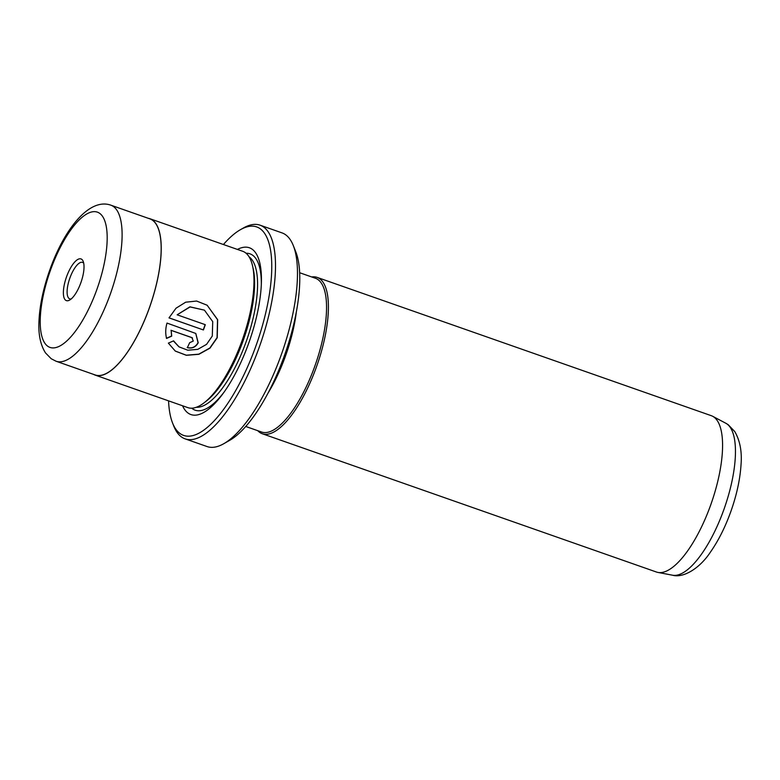 <?xml version="1.0" encoding="UTF-8"?>
<svg xmlns="http://www.w3.org/2000/svg" width="780" height="780" viewBox="0 0 780 780"><rect width="100%" height="100%" fill="white"/><g stroke="black" fill="none" stroke-linecap="round" stroke-linejoin="round"><path stroke-width="1.17" d="M257.751 430.677A82.846 29.016 -70.7 0 0 259.73 432.422A82.846 29.016 -70.7 0 0 262.265 433.729L656.428 572.023A82.846 29.016 -70.7 0 0 657.91 572.423A82.846 29.016 -70.7 0 0 710.609 505.216A82.846 29.016 -70.7 0 0 713.827 416.998A82.846 29.016 -70.7 0 0 712.686 416.296A82.846 29.016 -70.7 0 0 711.282 415.681L317.119 277.387A82.846 29.016 -70.7 0 0 311.688 276.949M262.265 433.729A82.846 29.016 -70.7 0 0 315.695 368.969A82.846 29.016 -70.7 0 0 319.663 278.704A82.846 29.016 -70.7 0 0 317.119 277.387M245.729 426.465L261.505 432.003A81.461 28.529 -70.7 0 0 314.048 368.326A81.461 28.529 -70.7 0 0 317.938 279.552A81.461 28.529 -70.7 0 0 315.442 278.265L299.666 272.737M178.99 346.846L187.814 350.22L197.749 349.362L206.573 344.351L212.297 336.024L212.726 321.623L204.438 310.157L190.086 306.94L177.148 314.808L205.306 324.685A82.846 29.016 109.3 0 1 203.414 329.959L169.006 317.879L176.026 308.207L185.669 302.201L196.609 301.041L207.129 305.224L217.659 319.673L217.23 337.75L209.995 348.143L198.871 354.305L186.371 355.31L175.315 351.098L168.363 343.122L173.579 340.86L178.99 346.846L173.764 341.348M175.237 351.039L186.284 355.202L198.773 354.169L209.859 348.007L217.064 337.642L217.532 319.673L207.197 305.282M189.676 342.693L193.274 341.055L191.899 337.662L171.142 330.379L171.727 336.122L166.569 338.432C165.321 333.548 165.467 328.429 167.008 323.076L195.79 333.46L198.208 342.79C195.721 347.178 192.095 348.806 187.336 347.646A82.846 29.016 -70.7 0 0 189.676 342.693M187.171 347.539C191.939 348.689 195.556 347.061 198.042 342.673L195.741 333.43M168.568 400.852A110.458 38.678 -70.7 0 0 172.575 423.033A110.458 38.678 -70.7 0 0 180.18 433.631A110.458 38.678 -70.7 0 0 252.895 354.071A110.458 38.678 -70.7 0 0 260.091 228.676A110.458 38.678 -70.7 0 0 240.406 229.7A110.458 38.678 -70.7 0 0 223.421 244.52M240.406 229.7L243.35 228.023A113.217 39.653 109.3 0 1 260.062 225.176A113.217 39.653 109.3 0 1 263.533 226.97A113.217 39.653 109.3 0 1 258.112 350.347A113.217 39.653 109.3 0 1 185.094 438.848A113.217 39.653 109.3 0 1 181.623 437.053A113.217 39.653 109.3 0 1 173.823 426.192L172.575 423.033M293.29 245.544L295.796 251.852A107.698 37.713 109.3 0 1 285.012 353.915A107.698 37.713 109.3 0 1 229.661 440.349L223.762 443.713A113.217 39.653 -70.7 0 0 281.96 352.843A113.217 39.653 -70.7 0 0 293.29 245.544A113.217 39.653 -70.7 0 0 285.5 234.682A113.217 39.653 -70.7 0 0 282.029 232.889L260.062 225.176M185.094 438.848L207.061 446.55A113.217 39.653 -70.7 0 0 223.762 443.713M65.705 300.271A22.093 7.732 109.3 0 1 67.148 275.194A22.093 7.732 109.3 0 1 81.686 259.282A22.093 7.732 109.3 0 1 83.207 261.407A22.093 7.732 109.3 0 1 80.993 282.34A22.093 7.732 109.3 0 1 69.644 300.066A22.093 7.732 109.3 0 1 65.705 300.271M83.733 263.269A19.334 6.767 -70.7 0 0 83.129 262.704A19.334 6.767 -70.7 0 0 82.534 262.392A19.334 6.767 -70.7 0 0 70.073 277.505A19.334 6.767 -70.7 0 0 69.147 298.565A19.334 6.767 -70.7 0 0 69.742 298.877A19.334 6.767 -70.7 0 0 71.214 298.935M56.082 361.238L95.131 374.936A82.699 28.957 -70.7 0 0 148.473 310.294A82.699 28.957 -70.7 0 0 152.422 220.174A82.699 28.957 -70.7 0 0 149.887 218.868L110.838 205.169A82.699 28.957 109.3 0 1 113.373 206.476A82.699 28.957 109.3 0 1 109.414 296.595A82.699 28.957 109.3 0 1 56.082 361.238L51.207 358.732L45.513 352.921C40.385 344.848 38.21 334.074 39 320.609C39.77 305.409 43.183 289.068 49.237 271.577C63.121 231.143 88.52 197.291 110.838 205.169M93.522 374.38A82.846 29.016 -70.7 0 0 95.082 375.073L187.824 407.618A82.846 29.016 -70.7 0 0 204.409 402.568L206.671 400.793A80.077 28.041 -70.7 0 0 243.614 339.398A80.077 28.041 -70.7 0 0 253.13 268.369L252.476 265.57A82.846 29.016 -70.7 0 0 245.222 252.583A82.846 29.016 -70.7 0 0 242.678 251.277L149.935 218.732A82.846 29.016 -70.7 0 0 148.288 218.303M204.409 402.568A82.846 29.016 -70.7 0 0 242.629 339.046A82.846 29.016 -70.7 0 0 252.476 265.57M182.549 405.766A88.364 30.946 -70.7 0 0 188.175 413.137A88.364 30.946 -70.7 0 0 246.343 349.489A88.364 30.946 -70.7 0 0 252.096 249.171A88.364 30.946 -70.7 0 0 237.403 249.424M192.494 337.964L191.743 337.545L192.494 337.964M95.082 375.073A82.846 29.016 -70.7 0 0 148.512 310.313A82.846 29.016 -70.7 0 0 152.48 220.048A82.846 29.016 -70.7 0 0 149.935 218.732M166.403 338.315L171.571 336.014L171.142 330.379M170.976 330.262L191.743 337.545M169.036 317.831L203.414 329.959M203.258 329.843A82.846 29.016 -70.7 0 0 205.13 324.626M204.438 310.157L189.92 306.823L177.148 314.808M672.506 575.201A80.633 28.236 -70.7 0 0 723.801 509.798A80.633 28.236 -70.7 0 0 726.931 423.92A80.633 28.236 -70.7 0 0 725.819 423.248L728.198 424.7L734.77 431.584C740.054 440.671 742.121 451.844 741 465.085C740.044 479.495 736.72 494.803 731.026 511.007C725.4 526.802 718.556 540.472 710.483 552.035C699.758 568.464 683.173 578.36 672.506 575.201L657.91 572.423M296.283 312.341A81.461 28.529 109.3 0 1 267.832 393.422M47.775 346.261A71.653 25.096 -70.7 0 0 94.945 294.645A71.653 25.096 -70.7 0 0 99.616 213.301A71.653 25.096 -70.7 0 0 52.445 264.917A71.653 25.096 -70.7 0 0 47.775 346.261M196.345 407.267A80.077 28.041 -70.7 0 0 246.597 340.441A80.077 28.041 -70.7 0 0 249.112 256.864M261.31 285.421A82.846 29.016 -70.7 0 0 252.544 255.157A82.846 29.016 -70.7 0 0 246.1 253.256M191.734 408.194A82.846 29.016 -70.7 0 0 192.611 408.876A82.846 29.016 -70.7 0 0 223.714 392.584M725.819 423.248L712.686 416.296"/></g></svg>
